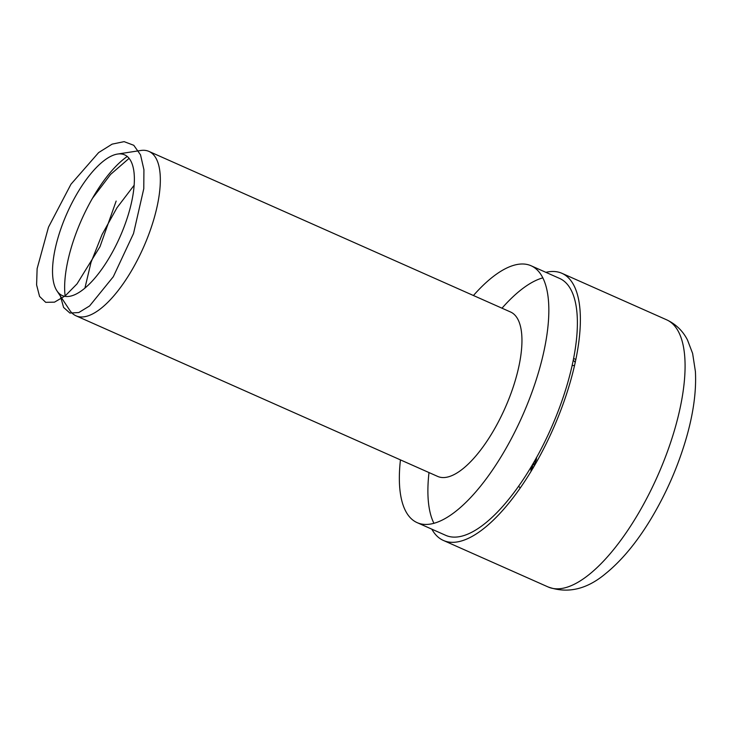 <?xml version="1.0" encoding="UTF-8"?>
<svg xmlns="http://www.w3.org/2000/svg" width="732" height="732" viewBox="0 0 732 732"><rect width="100%" height="100%" fill="white"/><g stroke="black" fill="none" stroke-linecap="round" stroke-linejoin="round"><path stroke-width="1.1" d="M534.195 461.645L536.034 462.459L534.9 461.151M532.768 464.125L534.442 464.866M534.095 461.837L535.76 462.578L535.174 463.923L533.893 464.436L532.85 463.969M533.354 463.109L535.174 463.923M533.006 463.713L534.506 464.381M533.573 467.08L532.356 466.54L532.622 464.436L534.708 465.149M532.585 464.427L534.543 465.296M572.159 365.579A67.445 25.41 113.9 0 1 574.565 365.579M520.232 487.924A67.445 25.41 113.9 0 1 519.363 487.045A67.445 25.41 113.9 0 1 518.622 486.13M520.196 487.979L518.595 486.176M431.825 529.163A146.135 55.056 -66.1 0 0 443.363 540.436A146.135 55.056 -66.1 0 0 552.989 429.227A146.135 55.056 -66.1 0 0 561.975 273.329A146.135 55.056 -66.1 0 0 545.88 272.331M573.302 360.199L575.27 362.404M573.641 358.497L575.892 359.494M428.998 472.561A140.507 52.933 -66.1 0 0 433.902 523.243M400.45 459.888A140.507 52.933 -66.1 0 0 417.094 522.621L445.642 535.302A140.507 52.933 -66.1 0 0 551.05 428.366A140.507 52.933 -66.1 0 0 559.696 278.471L531.148 265.789A140.507 52.933 -66.1 0 0 473.439 295.508M542.888 277.849A140.507 52.933 -66.1 0 0 501.996 308.19M417.094 522.621A140.507 52.933 -66.1 0 0 522.502 415.694A140.507 52.933 -66.1 0 0 531.148 265.789M76 315.803L437.626 476.395A89.926 33.882 -66.1 0 0 515.831 378.554A89.926 33.882 -66.1 0 0 510.616 312.024L148.999 151.433A89.926 33.882 113.9 0 1 154.214 217.962A89.926 33.882 113.9 0 1 76 315.803A89.926 33.882 113.9 0 1 69.75 310.277L56.886 290.76A76.942 28.987 -66.1 0 0 119.966 236.93A76.942 28.987 -66.1 0 0 117.605 154.049A76.942 28.987 -66.1 0 0 57.773 238.559A76.942 28.987 -66.1 0 0 56.886 290.76M65.175 296.332A89.926 33.882 113.9 0 1 70.784 249.273A89.926 33.882 113.9 0 1 127.295 156.456M117.605 154.049L140.709 150.499A89.926 33.882 113.9 0 1 148.999 151.433M536.3 457.729L536.254 460.172L536.593 457.409M535.183 459.916L535.989 460.272M531.716 469.724L531.093 470.575L530.81 468.023L533.372 467.025L533.308 467.538M531.359 470.795L530.883 470.575L531.405 470.713M531.78 468.416L531.011 468.407L531.158 470.081L531.78 468.416M532.96 468.315L533.042 467.611L532.082 467.986L532.182 469.422M531.011 468.407L531.743 468.736M530.929 469.075L531.606 469.377M532.082 467.986L532.841 468.315M116.15 201.062L99.991 246.693L77.025 283.888L65.24 295.856L54.507 302.151L45.704 302.334L39.565 296.433L36.6 284.913L37.122 268.671L48.486 227.167L70.967 184.235L98.646 152.576L112.115 144.14L124.092 141.642L133.773 145.293L140.526 154.864L143.92 169.678L143.783 188.682L133.517 233.545L113.304 276.723L89.597 305.949L78.791 312.546L69.879 313.04L63.583 307.431L60.454 296.176M92.525 198.216L110.614 174.381L129.134 158.322M84.939 288.024L91.006 262.413L102.068 234.533L117.001 207.723L134.194 185.178M675.133 427.927A146.135 55.056 -66.1 0 0 666.66 319.82C675.901 324.185 682.846 330.919 687.504 340.023L692.618 353.428L695.4 371.463C696.452 391.144 693.424 413.342 686.314 438.038C677.978 466.687 666.065 493.853 650.574 519.564C636.566 542.632 621.587 560.648 605.629 573.614C586.725 589.452 567.529 593.881 548.039 586.927A146.135 55.056 -66.1 0 0 675.133 427.927M532.045 468.306L532.686 468.59M534.753 460.684L535.65 461.078M666.66 319.82L561.975 273.329M548.039 586.927L443.363 540.436"/></g></svg>
